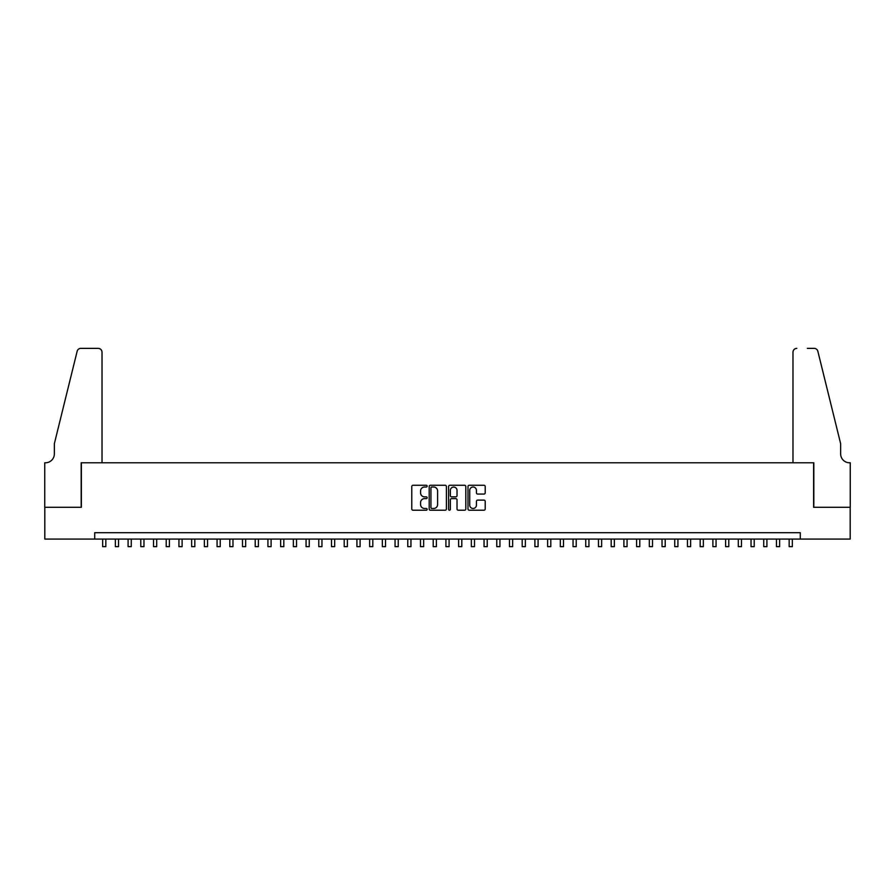 <?xml version="1.0" encoding="UTF-8"?>
<svg xmlns="http://www.w3.org/2000/svg" width="895" height="895" viewBox="0 0 895 895"><rect width="100%" height="100%" fill="white"/><g stroke="black" fill="none" stroke-linecap="round" stroke-linejoin="round"><path stroke-width="1.34" d="M427.161 486.142A0.873 0.873 0 0 0 426.288 485.269L413.031 485.269A1.253 1.253 0 0 0 411.778 486.522L411.778 508.975A1.253 1.253 0 0 0 413.031 510.228L426.288 510.228A0.873 0.873 0 0 0 427.161 509.356A0.873 0.873 0 0 0 426.288 508.483L424.566 508.483A3.994 3.994 0 0 1 420.572 504.489L420.572 502.61A3.994 3.994 0 0 1 424.566 498.627L426.288 498.627A0.873 0.873 0 0 0 427.161 497.743A0.873 0.873 0 0 0 426.288 496.87L424.566 496.87A3.994 3.994 0 0 1 420.572 492.876L420.572 491.008A3.994 3.994 0 0 1 424.566 487.014L426.288 487.014A0.873 0.873 0 0 0 427.161 486.142M483.971 494.062A1.253 1.253 0 0 0 485.213 492.821L485.213 486.522A1.253 1.253 0 0 0 483.971 485.269L469.248 485.269A1.253 1.253 0 0 0 467.995 486.522L467.995 508.975A1.253 1.253 0 0 0 469.248 510.228L483.971 510.228A1.253 1.253 0 0 0 485.213 508.975L485.213 501.368A1.253 1.253 0 0 0 483.971 500.115L477.673 500.115A1.253 1.253 0 0 0 476.42 501.368L476.42 505.138A3.334 3.334 0 0 1 473.086 508.483A3.334 3.334 0 0 1 469.741 505.138L469.741 490.359A3.334 3.334 0 0 1 473.086 487.014A3.334 3.334 0 0 1 476.42 490.359L476.42 492.821A1.253 1.253 0 0 0 477.673 494.062L483.971 494.062M94.713 539.07L44.817 539.07L44.817 507.286L81.367 507.286L81.367 462.782L813.633 462.782L813.633 507.286L850.183 507.286L850.183 539.07L800.287 539.07L800.287 532.704L94.713 532.704L94.713 539.07L800.287 539.07M446.404 486.522A1.253 1.253 0 0 0 445.162 485.269L430.439 485.269A1.253 1.253 0 0 0 429.186 486.522L429.186 508.975A1.253 1.253 0 0 0 430.439 510.228L445.162 510.228A1.253 1.253 0 0 0 446.404 508.975L446.404 486.522M449.838 485.269L464.561 485.269A1.253 1.253 0 0 1 465.814 486.522L465.814 508.975A1.253 1.253 0 0 1 464.561 510.228L458.262 510.228A1.253 1.253 0 0 1 457.021 508.975L457.021 499.869A1.253 1.253 0 0 0 455.768 498.627L451.583 498.627A1.253 1.253 0 0 0 450.342 499.869L450.342 509.356A0.873 0.873 0 0 1 449.469 510.228A0.873 0.873 0 0 1 448.596 509.356L448.596 486.522A1.253 1.253 0 0 1 449.838 485.269M431.804 487.014A0.873 0.873 0 0 0 430.931 487.887L430.931 507.61A0.873 0.873 0 0 0 431.804 508.483L433.616 508.483A3.994 3.994 0 0 0 437.61 504.489L437.61 491.008A3.994 3.994 0 0 0 433.616 487.014L431.804 487.014M457.021 490.415A3.334 3.334 0 0 0 453.675 487.081A3.334 3.334 0 0 0 450.342 490.415L450.342 495.629A1.253 1.253 0 0 0 451.583 496.87L455.768 496.87A1.253 1.253 0 0 0 457.021 495.629L457.021 490.415M102.656 539.07L102.656 546.632L105.834 546.632L105.834 539.07M102.019 462.782L102.019 352.183A3.815 3.815 0 0 0 98.204 348.368L80.852 348.368A3.815 3.815 0 0 0 77.149 351.265L54.349 443.719L54.349 453.888A8.894 8.894 0 0 1 45.455 462.782L44.75 462.782L44.75 507.286L81.176 507.286L81.176 462.782L102.019 462.782L102.019 352.183C101.784 349.889 100.508 348.614 98.204 348.368L87.654 348.368M77.149 351.265C78.122 349.184 78.122 349.184 77.149 351.265C78.122 349.184 78.122 349.184 77.149 351.265M54.349 453.888A8.894 8.894 0 0 1 45.455 462.782M792.981 462.782L792.981 352.183L792.981 462.782L813.823 462.782L813.823 507.286L850.25 507.286L850.25 462.782L849.556 462.782M833.659 415.369L817.851 351.265L840.651 443.719L840.651 453.888A8.894 8.894 0 0 0 849.545 462.782A8.894 8.894 0 0 1 840.651 453.888M807.346 348.368L814.148 348.368A3.815 3.815 0 0 1 817.851 351.265C816.878 349.184 816.878 349.184 817.851 351.265C816.878 349.184 816.878 349.184 817.851 351.265M796.796 348.368A3.815 3.815 0 0 0 792.981 352.183C793.216 349.889 794.491 348.614 796.796 348.368M115.365 539.07L115.365 546.632L118.554 546.632L118.554 539.07M128.086 539.07L128.086 546.632L131.263 546.632L131.263 539.07M140.795 539.07L140.795 546.632L143.972 546.632L143.972 539.07M153.515 539.07L153.515 546.632L156.692 546.632L156.692 539.07M166.224 539.07L166.224 546.632L169.401 546.632L169.401 539.07M178.933 539.07L178.933 546.632L182.11 546.632L182.11 539.07M191.653 539.07L191.653 546.632L194.83 546.632L194.83 539.07M204.362 539.07L204.362 546.632L207.539 546.632L207.539 539.07M217.071 539.07L217.071 546.632L220.259 546.632M220.248 546.632L220.248 539.07M229.791 539.07L229.791 546.632L232.968 546.632L232.968 539.07M242.5 539.07L242.5 546.632L245.677 546.632L245.677 539.07M255.209 539.07L255.209 546.632L258.398 546.632L258.398 539.07M267.929 539.07L267.929 546.632L271.107 546.632L271.107 539.07M280.638 539.07L280.638 546.632L283.816 546.632L283.816 539.07M293.359 539.07L293.359 546.632L296.536 546.632L296.536 539.07M306.068 539.07L306.068 546.632L309.245 546.632L309.245 539.07M318.777 539.07L318.777 546.632L321.954 546.632L321.954 539.07M331.497 539.07L331.497 546.632L334.674 546.632L334.674 539.07M344.206 539.07L344.206 546.632L347.383 546.632L347.383 539.07M356.915 539.07L356.915 546.632L360.103 546.632M360.092 546.632L360.092 539.07M369.635 539.07L369.635 546.632L372.812 546.632L372.812 539.07M382.344 539.07L382.344 546.632L385.521 546.632L385.521 539.07M395.053 539.07L395.053 546.632L398.241 546.632L398.241 539.07M407.773 539.07L407.773 546.632L410.95 546.632L410.95 539.07M420.482 539.07L420.482 546.632L423.659 546.632L423.659 539.07M433.202 539.07L433.202 546.632L436.38 546.632L436.38 539.07M445.911 539.07L445.911 546.632L449.089 546.632L449.089 539.07M458.62 539.07L458.62 546.632L461.798 546.632L461.798 539.07M471.341 539.07L471.341 546.632L474.518 546.632L474.518 539.07M484.05 539.07L484.05 546.632L487.227 546.632L487.227 539.07M496.759 539.07L496.759 546.632L499.947 546.632M499.936 546.632L499.936 539.07M509.479 539.07L509.479 546.632L512.656 546.632L512.656 539.07M522.188 539.07L522.188 546.632L525.365 546.632L525.365 539.07M534.897 539.07L534.897 546.632L538.085 546.632L538.085 539.07M547.617 539.07L547.617 546.632L550.794 546.632L550.794 539.07M560.326 539.07L560.326 546.632L563.503 546.632L563.503 539.07M573.046 539.07L573.046 546.632L576.223 546.632L576.223 539.07M585.755 539.07L585.755 546.632L588.932 546.632L588.932 539.07M598.464 539.07L598.464 546.632L601.641 546.632L601.641 539.07M611.184 539.07L611.184 546.632L614.362 546.632L614.362 539.07M623.893 539.07L623.893 546.632L627.071 546.632L627.071 539.07M636.602 539.07L636.602 546.632L639.791 546.632M639.78 546.632L639.78 539.07M649.322 539.07L649.322 546.632L652.5 546.632L652.5 539.07M662.031 539.07L662.031 546.632L665.209 546.632L665.209 539.07M674.74 539.07L674.74 546.632L677.929 546.632L677.929 539.07M687.461 539.07L687.461 546.632L690.638 546.632L690.638 539.07M700.17 539.07L700.17 546.632L703.347 546.632L703.347 539.07M712.89 539.07L712.89 546.632L716.067 546.632L716.067 539.07M725.599 539.07L725.599 546.632L728.776 546.632L728.776 539.07M738.308 539.07L738.308 546.632L741.485 546.632L741.485 539.07M751.028 539.07L751.028 546.632L754.205 546.632L754.205 539.07M763.737 539.07L763.737 546.632L766.914 546.632L766.914 539.07M776.446 539.07L776.446 546.632L779.634 546.632M779.623 546.632L779.623 539.07M789.166 539.07L789.166 546.632L792.343 546.632L792.343 539.07"/></g></svg>
